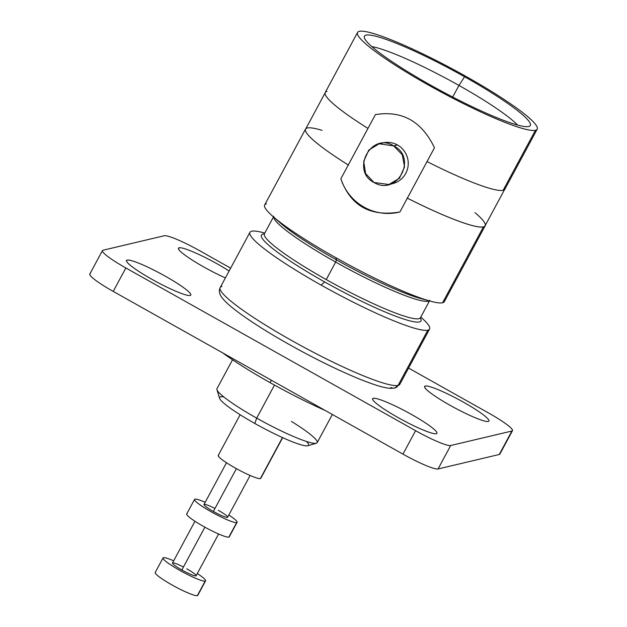<?xml version="1.0" encoding="UTF-8"?>
<svg xmlns="http://www.w3.org/2000/svg" width="627" height="627" viewBox="0 0 627 627"><rect width="100%" height="100%" fill="white"/><g stroke="black" fill="none" stroke-linecap="round" stroke-linejoin="round"><path stroke-width="0.94" d="M222.703 352.899A92.882 11.686 28.3 0 0 270.065 382.627A92.882 11.686 28.3 0 0 325.264 410.505A92.882 11.686 -151.7 0 1 270.065 382.627A92.882 11.686 -151.7 0 1 222.703 352.899M537.19 129.186L504.868 189.213A102.013 12.838 -151.7 0 1 503.128 190.318L535.45 130.291A102.013 12.838 28.3 0 0 537.19 129.186A102.013 12.838 28.3 0 0 459.756 72.944A102.013 12.838 28.3 0 0 359.295 31.35A102.013 12.838 28.3 0 0 428.743 85.225A102.013 12.838 28.3 0 0 535.45 130.291A102.013 12.838 28.3 0 0 465.994 76.416A102.013 12.838 28.3 0 0 359.295 31.35A102.013 12.838 28.3 0 0 357.555 32.455A102.013 12.838 28.3 0 0 434.989 88.689A102.013 12.838 28.3 0 0 535.45 130.291L503.128 190.318A102.013 12.838 -151.7 0 1 427.034 161.586L434.472 147.784C421.83 121.332 402.142 110.274 375.401 114.608L367.971 128.41A102.013 12.838 -151.7 0 1 325.233 92.482L357.555 32.455M430.169 84.888A94.222 11.858 -151.7 0 1 366.019 35.128A94.222 11.858 -151.7 0 1 464.576 76.753A94.222 11.858 -151.7 0 1 528.726 126.513A94.222 11.858 -151.7 0 1 430.169 84.888A94.222 11.858 28.3 0 0 529.666 126.152A94.222 11.858 28.3 0 0 464.576 76.753A94.222 11.858 28.3 0 0 364.224 37.071A94.222 11.858 28.3 0 0 430.169 84.888M398.082 385.409A102.013 12.838 -151.7 0 1 297.613 343.815A102.013 12.838 -151.7 0 1 220.187 287.581A102.013 12.838 28.3 0 0 297.613 343.815A102.013 12.838 28.3 0 0 398.082 385.409L427.826 330.163L398.082 385.409A5.369 5.275 76.7 0 1 394.681 388.035A5.369 5.275 -103.3 0 0 398.082 385.409A102.013 12.838 28.3 0 0 399.822 384.304A102.013 12.838 -151.7 0 1 398.082 385.409M264.766 233.095A102.013 12.838 28.3 0 0 251.67 231.222A102.013 12.838 28.3 0 0 249.93 232.335A102.013 12.838 28.3 0 0 321.126 285.097A102.013 12.838 28.3 0 0 427.826 330.163A102.013 12.838 28.3 0 0 429.566 329.057A102.013 12.838 28.3 0 0 420.764 317.09M376.208 114.412A50.199 49.306 -103.3 0 0 375.401 114.608L340.837 178.797C350.642 205.915 370.33 216.973 399.908 211.973L407.338 198.163A102.013 12.838 28.3 0 0 447.537 216.809A102.013 12.838 28.3 0 0 483.433 226.896L442.576 302.778A102.013 12.838 -151.7 0 1 335.868 257.713A102.013 12.838 -151.7 0 1 264.68 204.943L305.537 129.068A102.013 12.838 28.3 0 0 348.275 164.987L340.837 178.797A50.199 49.306 -103.3 0 0 399.908 211.973L434.472 147.784M326.973 91.377A102.013 12.838 28.3 0 0 367.971 128.41L348.275 164.987A102.013 12.838 28.3 0 1 305.866 128.637A102.013 12.838 28.3 0 0 305.537 129.068M485.173 225.791L444.316 301.673A102.013 12.838 -151.7 0 1 442.576 302.778L483.433 226.896A102.013 12.838 28.3 0 0 485.173 225.791A102.013 12.838 28.3 0 0 485.345 225.281A102.013 12.838 28.3 0 1 483.433 226.896A102.013 12.838 28.3 0 1 447.537 216.809A102.013 12.838 28.3 0 1 407.338 198.163L427.034 161.586A102.013 12.838 28.3 0 0 503.128 190.318A102.013 12.838 28.3 0 0 504.837 187.144M393.678 145.903C417.903 157.518 397.22 196.666 373.982 182.481C350.517 170.748 371.16 131.537 393.678 145.903L379.123 143.787L368.794 150.065L363.699 161.39L365.627 173.577L373.982 182.481L388.842 184.526L399.509 178.186L404.556 166.884L402.26 154.775L393.678 145.903L397.502 145.002L393.678 145.903M271.358 380.228L270.065 382.627L271.358 380.228M429.84 300.247L420.411 317.756A88.587 11.145 -151.7 0 1 326.236 279.579L335.664 262.078A88.587 11.145 28.3 0 1 273.654 217.083A88.587 11.145 28.3 0 0 335.664 262.078L326.236 279.579A88.587 11.145 -151.7 0 1 264.414 233.753L273.834 216.252M280.245 222.906A90.578 11.396 -151.7 0 0 336.519 259.899A90.578 11.396 -151.7 0 0 420.756 298.562A90.578 11.396 -151.7 0 1 336.519 259.899L335.664 262.078A88.587 11.145 28.3 0 0 429.236 300.858A88.587 11.145 28.3 0 1 335.664 262.078L336.519 259.899A90.578 11.396 -151.7 0 1 280.245 222.906L272.494 216.056A102.013 12.838 28.3 0 0 335.868 257.713L336.519 259.899L335.868 257.713A102.013 12.838 28.3 0 0 430.733 301.258A102.013 12.838 28.3 0 0 442.576 302.778A102.013 12.838 28.3 0 0 444.277 299.604M266.42 203.838A102.013 12.838 28.3 0 0 272.494 216.056M264.335 233.926A90.578 11.396 28.3 0 0 324.653 281.931L321.126 285.097A102.013 12.838 -151.7 0 1 251.67 231.222A102.013 12.838 -151.7 0 1 263.512 232.742L264.774 233.087M420.772 317.082L421.752 317.944A102.013 12.838 -151.7 0 1 427.826 330.163A102.013 12.838 -151.7 0 1 321.126 285.097L324.653 281.931A90.578 11.396 28.3 0 0 420.309 317.913M458.972 85.444A88.431 11.129 28.3 0 0 371.819 46.578A88.431 11.129 -151.7 0 1 458.972 85.444L452.694 97.036L458.972 85.444L464.576 76.753L458.972 85.444A88.431 11.129 -151.7 0 1 517.549 125.047A88.431 11.129 28.3 0 0 458.972 85.444M365.259 207.796L364.922 208.43L365.259 207.796M221.927 286.468A102.013 12.838 28.3 0 0 220.187 287.581L249.93 232.335M390.919 387.494A5.369 5.275 -103.3 0 0 394.681 388.035L399.822 384.304L429.566 329.057M379.163 143.779L382.838 142.909A20.942 20.566 76.7 0 1 407.918 167.135A20.942 20.566 76.7 0 1 390.637 184.009M381.004 143.434A20.942 20.566 76.7 0 1 408.067 166.194A20.942 20.566 76.7 0 1 392.471 183.664L388.803 184.534M322.051 130.338A101.927 12.822 -151.7 0 0 348.502 165.12A101.927 12.822 -151.7 0 1 305.615 129.107L325.311 92.53M504.79 189.166L485.094 225.751A101.927 12.822 -151.7 0 1 447.49 216.77A101.927 12.822 -151.7 0 1 407.111 198.038A101.927 12.822 -151.7 0 0 447.49 216.77A101.927 12.822 -151.7 0 0 475.015 212.702M90.382 273.685A33.56 4.224 28.3 0 0 113.228 291.406L402.957 454.136A33.56 4.224 28.3 0 0 438.054 468.965L499.272 454.481A33.827 4.256 28.3 0 0 499.837 453.431M126.521 261.208L127.132 260.072A36.507 4.593 28.3 0 0 126.513 260.471A36.507 4.593 28.3 0 0 154.226 280.598A36.507 4.593 28.3 0 0 190.177 295.482A36.507 4.593 28.3 0 0 190.804 295.09A36.507 4.593 28.3 0 0 163.091 274.963A36.507 4.593 28.3 0 0 127.132 260.072L126.521 261.208M511.898 431.031A33.827 4.256 28.3 0 0 488.872 413.169L408.569 368.065L488.872 413.169A33.827 4.256 28.3 0 1 512.478 430.671A33.827 4.256 28.3 0 1 511.898 431.031L450.68 445.515L511.898 431.031L499.272 454.481L511.898 431.031M102.436 250.604A33.56 4.224 28.3 0 1 103.008 250.236L164.274 235.744A33.56 4.224 28.3 0 1 199.378 250.573L230.65 268.137L199.378 250.573A33.56 4.224 28.3 0 0 164.274 235.744L103.008 250.236A33.56 4.224 28.3 0 0 125.855 267.964L415.583 430.686A33.56 4.224 28.3 0 0 450.68 445.515L438.054 468.965A33.56 4.224 -151.7 0 1 402.957 454.136L415.583 430.686L125.855 267.964L113.228 291.406A33.56 4.224 -151.7 0 1 89.81 274.054L102.436 250.604A33.56 4.224 28.3 0 0 125.855 267.964L113.228 291.406L402.957 454.136L415.583 430.686A33.56 4.224 28.3 0 0 450.68 445.515L438.054 468.965L499.272 454.481A33.827 4.256 -151.7 0 0 499.852 454.113L512.478 430.671M190.177 295.482A36.507 4.593 -151.7 0 1 151.993 279.352A36.507 4.593 -151.7 0 1 127.132 260.072A36.507 4.593 -151.7 0 1 165.324 276.201A36.507 4.593 -151.7 0 1 190.177 295.482M436.329 433.735A36.507 4.593 -151.7 0 1 398.145 417.606A36.507 4.593 -151.7 0 1 373.284 398.325A36.507 4.593 -151.7 0 1 411.477 414.455A36.507 4.593 -151.7 0 1 436.329 433.735A36.507 4.593 28.3 0 0 436.956 433.343A36.507 4.593 28.3 0 0 409.243 413.217A36.507 4.593 28.3 0 0 373.284 398.325A36.507 4.593 28.3 0 0 372.665 398.725A36.507 4.593 28.3 0 0 400.379 418.852A36.507 4.593 28.3 0 0 436.329 433.735M179.087 247.783A36.507 4.593 -151.7 0 1 229.114 270.989A36.507 4.593 28.3 0 0 179.087 247.783L178.476 248.919L179.087 247.783A36.507 4.593 28.3 0 0 178.468 248.182A36.507 4.593 28.3 0 0 192.928 260.511A36.507 4.593 28.3 0 0 225.391 277.91A36.507 4.593 -151.7 0 1 191.078 259.327A36.507 4.593 -151.7 0 1 179.087 247.783M425.239 386.036A36.507 4.593 -151.7 0 1 463.431 402.166A36.507 4.593 -151.7 0 1 488.284 421.446A36.507 4.593 -151.7 0 1 450.1 405.324A36.507 4.593 -151.7 0 1 425.239 386.036L424.628 387.172L425.239 386.036A36.507 4.593 28.3 0 0 424.62 386.436A36.507 4.593 28.3 0 0 452.333 406.562A36.507 4.593 28.3 0 0 488.284 421.446A36.507 4.593 28.3 0 0 488.911 421.054A36.507 4.593 28.3 0 0 461.198 400.927A36.507 4.593 28.3 0 0 425.239 386.036M372.673 399.462L373.284 398.325L372.673 399.462M223.839 396.993A50.466 6.348 28.3 0 0 254.828 423.476A50.466 6.348 28.3 0 0 306.47 441.479M316.353 443.226L307.739 445.734A50.466 6.348 -151.7 0 1 254.828 423.476A50.466 6.348 -151.7 0 1 219.583 398.27L216.942 389.704A56.908 7.163 28.3 0 0 256.686 418.123L254.828 423.476L256.686 418.123A56.908 7.163 28.3 0 0 316.353 443.226A56.908 7.163 28.3 0 0 291.422 421.415M332.349 414.486L317.184 442.646A56.908 7.163 -151.7 0 1 256.686 418.123L274.477 385.088L256.686 418.123A56.908 7.163 -151.7 0 1 216.966 388.685L232.539 359.773M155.614 572.216A24.163 3.041 28.3 0 0 172.064 584.975A24.163 3.041 28.3 0 0 197.333 595.65A24.163 3.041 28.3 0 0 197.74 594.898M205.578 580.853L197.748 595.391A24.163 3.041 -151.7 0 1 197.333 595.65L205.162 581.111A24.163 3.041 28.3 0 0 205.578 580.853A24.163 3.041 28.3 0 0 197.317 573.533A24.163 3.041 -151.7 0 1 205.162 581.111A24.163 3.041 -151.7 0 1 179.886 570.437A24.163 3.041 -151.7 0 1 163.443 557.677A24.163 3.041 28.3 0 0 163.028 557.944A24.163 3.041 28.3 0 0 181.368 571.26A24.163 3.041 28.3 0 0 205.162 581.111L197.333 595.65A24.163 3.041 -151.7 0 1 173.538 585.798A24.163 3.041 -151.7 0 1 155.198 572.482L163.028 557.944M229.255 536.375A24.163 3.041 -151.7 0 1 228.847 537.12L236.677 522.581A24.163 3.041 -151.7 0 1 211.401 511.914A24.163 3.041 -151.7 0 1 194.958 499.155A24.163 3.041 -151.7 0 1 205.194 502.282A24.163 3.041 28.3 0 0 194.958 499.155A24.163 3.041 28.3 0 0 194.542 499.413A24.163 3.041 28.3 0 0 212.882 512.729A24.163 3.041 28.3 0 0 236.677 522.581L228.847 537.12A24.163 3.041 -151.7 0 1 205.053 527.268A24.163 3.041 -151.7 0 1 186.713 513.952L194.542 499.413M282.675 437.654L260.777 478.33A24.163 3.041 -151.7 0 1 260.362 478.597L282.456 437.56L260.362 478.597A24.163 3.041 -151.7 0 1 236.567 468.745A24.163 3.041 -151.7 0 1 218.227 455.421L240.133 414.745M163.443 557.677A24.163 3.041 -151.7 0 1 173.679 560.804A24.163 3.041 28.3 0 0 163.443 557.677M183.437 567.027A13.426 1.685 28.3 0 0 172.48 563.03A13.426 1.685 28.3 0 0 181.854 569.974A13.426 1.685 28.3 0 0 195.89 575.907A13.426 1.685 28.3 0 0 186.752 568.814M218.604 533.992L196.118 575.758A13.426 1.685 -151.7 0 1 181.854 569.974L204.896 527.182L181.854 569.974A13.426 1.685 -151.7 0 1 172.48 563.03L194.973 521.264M237.084 522.322A24.163 3.041 28.3 0 0 228.831 515.002A24.163 3.041 -151.7 0 1 236.677 522.581A24.163 3.041 28.3 0 0 237.084 522.322L229.263 536.861A24.163 3.041 -151.7 0 1 228.847 537.12A24.163 3.041 -151.7 0 1 203.579 526.453A24.163 3.041 -151.7 0 1 187.128 513.685M214.951 508.505A13.426 1.685 28.3 0 0 203.994 504.508A13.426 1.685 28.3 0 0 213.368 511.444A13.426 1.685 28.3 0 0 227.405 517.377A13.426 1.685 28.3 0 0 218.267 510.292M250.118 475.47L227.632 517.228A13.426 1.685 -151.7 0 1 213.368 511.444L236.403 468.651L213.368 511.444A13.426 1.685 -151.7 0 1 203.994 504.508L226.488 462.742M260.769 477.845A24.163 3.041 -151.7 0 1 260.362 478.597A24.163 3.041 -151.7 0 1 235.086 467.922A24.163 3.041 -151.7 0 1 218.643 455.163M420.748 298.562L430.733 301.258M220.187 287.581C218.768 290.716 219.238 293.875 221.59 297.065C223.659 300.004 227.084 303.421 231.865 307.308C242.171 315.695 256.851 325.538 275.919 336.84C306.227 354.584 334.426 368.801 360.533 379.484C378.081 386.365 385.025 388.019 391.036 388.356L394.681 388.035"/></g></svg>
